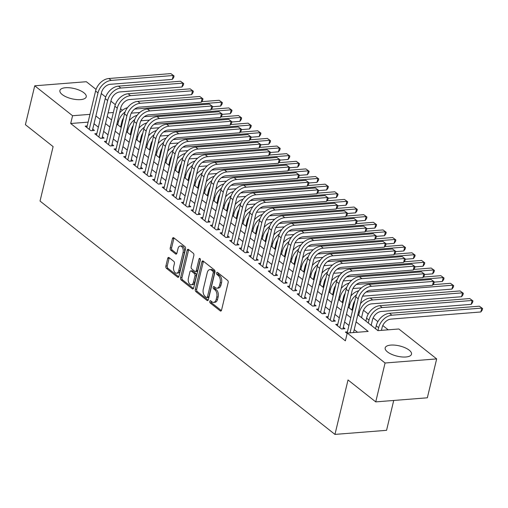 <?xml version="1.0" encoding="UTF-8"?>
<svg xmlns="http://www.w3.org/2000/svg" width="508" height="508" viewBox="0 0 508 508"><rect width="100%" height="100%" fill="white"/><g stroke="black" fill="none" stroke-linecap="round" stroke-linejoin="round"><path stroke-width="0.76" d="M209.779 301.358A1.194 0.705 -94.5 0 0 210.185 302.946L220.237 310.902A1.702 1.01 -94.5 0 0 220.732 311.074A1.702 1.01 -94.5 0 0 221.545 310.121L228.143 282.639A1.702 1.01 -94.5 0 0 227.565 280.365L217.513 272.409A1.194 0.705 -94.5 0 0 217.164 272.288A1.194 0.705 -94.5 0 0 216.592 272.955A1.194 0.705 -94.5 0 0 216.999 274.549L218.3 275.577A5.455 3.226 -94.5 0 1 220.154 282.861L219.608 285.147A5.455 3.226 -94.5 0 1 217.011 288.188A5.455 3.226 -94.5 0 1 215.405 287.642L214.103 286.614A1.194 0.705 -94.5 0 0 213.754 286.493A1.194 0.705 -94.5 0 0 213.189 287.153A1.194 0.705 -94.5 0 0 213.589 288.747L214.89 289.776A5.455 3.226 -94.5 0 1 216.745 297.059L216.198 299.352A5.455 3.226 -94.5 0 1 213.601 302.387A5.455 3.226 -94.5 0 1 211.995 301.841L210.693 300.812A1.194 0.705 -94.5 0 0 210.344 300.692A1.194 0.705 -94.5 0 0 209.779 301.358M211.182 301.2A1.194 0.705 -94.5 0 0 211.169 301.244A1.194 0.705 -94.5 0 0 211.576 302.838L221.374 310.585M218.002 272.796A1.194 0.705 -94.5 0 0 217.989 272.847A1.194 0.705 -94.5 0 0 218.396 274.441L219.697 275.469L218.3 275.577M214.592 286.995A1.194 0.705 -94.5 0 0 214.579 287.045A1.194 0.705 -94.5 0 0 214.986 288.639L216.287 289.668L214.89 289.776M83.947 92.812A13.538 5.258 -166.5 0 1 86.233 96.831A13.538 5.258 -166.5 0 1 76.416 99.555A13.538 5.258 -166.5 0 1 62.186 94.532A13.538 5.258 -166.5 0 1 59.9 90.513A13.538 5.258 -166.5 0 1 69.723 87.789A13.538 5.258 -166.5 0 1 83.947 92.812M409.219 350.177A13.538 5.258 -166.5 0 1 411.505 354.203A13.538 5.258 -166.5 0 1 401.688 356.927A13.538 5.258 -166.5 0 1 387.464 351.904A13.538 5.258 -166.5 0 1 385.178 347.878A13.538 5.258 -166.5 0 1 394.995 345.154A13.538 5.258 -166.5 0 1 409.219 350.177M169.037 257.581A1.702 1.01 -94.5 0 0 168.535 257.41A1.702 1.01 -94.5 0 0 167.723 258.362L165.875 266.071A1.702 1.01 -94.5 0 0 166.453 268.345L177.616 277.178A1.702 1.01 -94.5 0 0 178.118 277.349A1.702 1.01 -94.5 0 0 178.93 276.403L185.528 248.92A1.702 1.01 -94.5 0 0 184.95 246.64L173.787 237.808A1.702 1.01 -94.5 0 0 173.285 237.636A1.702 1.01 -94.5 0 0 172.472 238.589L170.237 247.904A1.702 1.01 -94.5 0 0 170.815 250.177L175.59 253.956A1.702 1.01 -94.5 0 0 176.092 254.127A1.702 1.01 -94.5 0 0 176.905 253.181L178.016 248.558A4.559 2.699 -94.5 0 1 180.188 246.018A4.559 2.699 -94.5 0 1 183.077 252.565L178.733 270.656A4.559 2.699 -94.5 0 1 176.562 273.202A4.559 2.699 -94.5 0 1 173.673 266.656L174.396 263.639A1.702 1.01 -94.5 0 0 173.812 261.366L169.037 257.581M357.816 314.725L377.927 330.638L398.844 328.981L436.67 358.908L427.336 397.802L375.736 401.885L348.024 379.965L334.956 434.404L40.037 201.06L53.111 146.615L25.4 124.689L34.735 85.801L86.341 81.718L96.063 89.414M375.736 401.885L385.07 362.998L347.243 333.064L368.16 331.413L356.102 321.869M88.113 122.13L70.695 123.508L345.376 340.843L347.243 333.064M70.695 123.508L72.561 115.735L34.735 85.801M195.294 289.35A1.702 1.01 -94.5 0 0 195.872 291.624L207.035 300.457A1.702 1.01 -94.5 0 0 207.537 300.628A1.702 1.01 -94.5 0 0 208.35 299.682L214.947 272.199A1.702 1.01 -94.5 0 0 214.37 269.919L203.206 261.087A1.702 1.01 -94.5 0 0 202.705 260.915A1.702 1.01 -94.5 0 0 201.892 261.868L195.294 289.35L196.691 289.243A1.702 1.01 -94.5 0 0 197.269 291.516L208.172 300.145M192.329 288.817L181.166 279.984A1.702 1.01 -94.5 0 1 180.581 277.711L187.185 250.228A1.702 1.01 -94.5 0 1 187.992 249.276A1.702 1.01 -94.5 0 1 188.493 249.447L193.275 253.232A1.702 1.01 -94.5 0 1 193.853 255.505L191.173 266.649A1.702 1.01 -94.5 0 0 191.757 268.929L194.926 271.437A1.702 1.01 -94.5 0 0 195.428 271.609A1.702 1.01 -94.5 0 0 196.234 270.656L199.022 259.055A1.194 0.705 -94.5 0 1 199.593 258.388A1.194 0.705 -94.5 0 1 200.349 260.102L193.637 288.042A1.702 1.01 -94.5 0 1 192.83 288.989A1.702 1.01 -94.5 0 1 192.329 288.817L193.294 288.741M121.253 127.4L120.618 126.898M130.893 135.026L130.258 134.525M140.532 142.653L139.897 142.151M150.171 150.279L149.536 149.777M159.81 157.905L159.175 157.397M169.443 165.525L168.808 165.024M179.083 173.152L178.448 172.65M188.722 180.778L188.087 180.276M198.361 188.404L197.726 187.903M207.994 196.031L207.359 195.529M217.634 203.657L216.999 203.156M227.273 211.284L226.638 210.782M236.912 218.91L236.277 218.408M246.545 226.536L245.91 226.035M256.184 234.163L255.549 233.655M265.824 241.783L265.189 241.281M275.463 249.409L274.828 248.907M285.096 257.035L284.461 256.534M294.735 264.662L294.1 264.16M304.375 272.288L303.74 271.786M314.014 279.914L313.379 279.413M323.647 287.541L323.018 287.039M333.286 295.167L332.651 294.665M342.925 302.793L342.29 302.292M352.565 310.42L351.93 309.918M363.074 318.891L361.569 317.538M372.713 326.517L371.202 325.164M347.415 331.876L345.364 332.035L347.148 333.451M337.776 324.25L335.731 324.409L341.509 328.987L344.995 328.708L343.313 327.374M328.136 316.624L326.092 316.782L331.87 321.361L335.363 321.081L333.673 319.748M318.497 308.997L316.452 309.162L322.237 313.734L325.723 313.461L324.034 312.122M308.858 301.371L306.813 301.536L312.598 306.108L316.084 305.835L314.395 304.502M299.225 293.745L297.18 293.91L302.959 298.482L306.445 298.209L304.762 296.875M289.585 286.118L287.541 286.283L293.319 290.855L296.805 290.582L295.123 289.249M279.946 278.492L277.901 278.657L283.686 283.229L287.172 282.956L285.483 281.623M270.307 270.866L268.262 271.031L274.047 275.609L277.533 275.33L275.844 273.996M260.674 263.246L258.623 263.404L264.408 267.983L267.894 267.703L266.211 266.37M251.035 255.619L248.99 255.778L254.768 260.356L258.255 260.077L256.572 258.743M241.395 247.993L239.351 248.152L245.135 252.73L248.622 252.451L246.932 251.117M231.756 240.367L229.711 240.525L235.496 245.104L238.982 244.824L237.293 243.491M222.123 232.74L220.072 232.899L225.857 237.477L229.343 237.204L227.66 235.864M212.484 225.114L210.439 225.279L216.218 229.851L219.704 229.578L218.021 228.238M202.844 217.488L200.8 217.653L206.585 222.225L210.071 221.952L208.382 220.618M193.205 209.861L191.16 210.026L196.945 214.598L200.431 214.325L198.742 212.992M183.572 202.235L181.521 202.4L187.306 206.972L190.792 206.699L189.109 205.365M173.933 194.608L171.888 194.774L177.667 199.346L181.153 199.072L179.47 197.739M164.294 186.988L162.249 187.147L168.034 191.726L171.52 191.446L169.831 190.113M154.654 179.362L152.61 179.521L158.394 184.099L161.881 183.82L160.191 182.486M145.021 171.736L142.97 171.894L148.755 176.473L152.241 176.193L150.552 174.86M135.382 164.109L133.337 164.268L139.116 168.846L142.602 168.567L140.919 167.234M125.743 156.483L123.698 156.642L129.477 161.22L132.969 160.941L131.28 159.607M116.103 148.857L114.059 149.015L119.844 153.594L123.33 153.321L121.641 151.981M106.464 141.23L104.419 141.395L110.204 145.967L113.69 145.694L112.001 144.355M96.831 133.604L94.786 133.769L100.565 138.341L104.051 138.068L102.368 136.735M357.53 332.251L354.235 329.648M348.952 325.463L344.595 322.021M339.312 317.837L334.956 314.395M329.673 310.217L325.323 306.769M320.04 302.59L315.684 299.142M310.401 294.964L306.045 291.516M300.761 287.337L296.405 283.889M291.122 279.711L286.772 276.263M281.489 272.085L277.133 268.637M271.85 264.458L267.494 261.017M262.211 256.832L257.854 253.39M252.571 249.206L248.221 245.764M242.932 241.579L238.582 238.138M233.299 233.953L228.943 230.511M223.66 226.333L219.304 222.885M214.02 218.707L209.671 215.259M204.381 211.08L200.031 207.632M194.748 203.454L190.392 200.006M185.109 195.828L180.753 192.38M175.47 188.201L171.113 184.753M165.83 180.575L161.481 177.133M156.197 172.949L151.841 169.507M146.558 165.322L142.202 161.881M136.919 157.696L132.563 154.254M127.279 150.07L122.93 146.628M117.646 142.45L113.29 139.001M108.007 134.823L103.651 131.375M98.368 127.197L94.012 123.749M87.192 125.978L85.147 126.143L90.926 130.715L94.412 130.442L92.729 129.108M388.214 329.825L382.791 325.533M377.882 321.647L373.151 317.906M368.243 314.027L363.512 310.28M354.336 303.022L353.873 302.654M344.703 295.396L344.233 295.027M335.064 287.769L334.601 287.401M325.425 280.143L324.961 279.775M315.786 272.517L315.322 272.148M306.153 264.89L305.683 264.522M296.513 257.264L296.05 256.902M286.874 249.644L286.41 249.276M277.235 242.018L276.771 241.649M267.602 234.391L267.132 234.023M257.962 226.765L257.499 226.397M248.323 219.139L247.86 218.77M238.684 211.512L238.22 211.144M229.044 203.886L228.581 203.518M219.412 196.259L218.948 195.891M209.772 188.633L209.309 188.265M200.133 181.007L199.669 180.645M190.494 173.38L190.03 173.018M180.861 165.76L180.397 165.392M171.221 158.134L170.758 157.766M161.582 150.508L161.119 150.139M151.943 142.881L151.479 142.513M142.31 135.255L141.84 134.887M132.671 127.629L132.207 127.26M123.031 120.002L122.568 119.634M334.956 434.404L386.556 430.32L393.725 400.463M436.67 358.908L385.07 362.998M101.27 93.529L105.702 97.034M110.909 101.156L115.341 104.661M120.542 108.782L122.409 110.255M107.232 116.459L111.589 119.901M116.872 124.085L121.228 127.527M126.511 131.712L130.861 135.153M136.144 139.332L140.5 142.78M145.783 146.958L150.139 150.406M155.423 154.584L159.779 158.032M165.062 162.211L169.412 165.659M174.701 169.837L179.051 173.285M184.334 177.463L188.69 180.905M193.973 185.09L198.33 188.531M203.613 192.716L207.963 196.158M213.252 200.343L217.602 203.784M222.885 207.969L227.241 211.411M232.524 215.595L236.88 219.037M242.164 223.215L246.52 226.663M251.803 230.842L256.153 234.29M261.436 238.468L265.792 241.916M271.075 246.094L275.431 249.542M280.714 253.721L285.071 257.169M290.354 261.347L294.704 264.789M299.987 268.973L304.343 272.415M309.626 276.6L313.982 280.041M319.265 284.226L323.621 287.668M328.905 291.852L333.254 295.294M338.538 299.472L342.894 302.92M348.177 307.099L352.533 310.547M120.523 111.938L119.774 111.995M113.367 112.503L108.083 112.922M89.979 114.351L72.561 115.735M350.818 317.684L346.462 314.242M341.179 310.064L336.823 306.616M331.54 302.438L327.19 298.99M321.907 294.811L317.551 291.363M312.268 287.185L307.911 283.737M302.628 279.559L298.272 276.111M292.989 271.932L288.639 268.491M283.356 264.306L279 260.864M273.717 256.68L269.361 253.238M264.077 249.053L259.721 245.612M254.438 241.427L250.088 237.985M244.805 233.807L240.449 230.359M235.166 226.181L230.81 222.733M225.527 218.554L221.171 215.106M215.887 210.928L211.538 207.48M206.248 203.302L201.898 199.854M196.615 195.675L192.259 192.227M186.976 188.049L182.62 184.607M177.336 180.423L172.987 176.981M167.697 172.796L163.347 169.355M158.064 165.17L153.708 161.728M148.425 157.543L144.069 154.102M138.786 149.923L134.429 146.475M129.146 142.297L124.797 138.849M119.513 134.671L115.157 131.223M109.874 127.044L105.518 123.596M100.235 119.418L95.879 115.97M213.601 302.387L214.992 302.279A5.455 3.226 -94.5 0 0 217.589 299.237L216.198 299.352M216.287 289.668A5.455 3.226 -94.5 0 1 218.142 296.945L217.589 299.237M217.011 288.188L218.402 288.08A5.455 3.226 -94.5 0 0 220.999 285.039L219.608 285.147M219.697 275.469A5.455 3.226 -94.5 0 1 221.551 282.746L220.999 285.039M203.46 261.296A1.702 1.01 -94.5 0 0 203.289 261.76L196.691 289.243M206.508 297.498A1.194 0.705 -94.5 0 0 206.858 297.618A1.194 0.705 -94.5 0 0 207.429 296.951L213.22 272.828A1.194 0.705 -94.5 0 0 212.814 271.234L211.442 270.148A5.455 3.226 -94.5 0 0 209.842 269.602A5.455 3.226 -94.5 0 0 207.245 272.644L203.283 289.135A5.455 3.226 -94.5 0 0 205.137 296.412L206.508 297.498M206.858 297.618L208.255 297.51A1.194 0.705 -94.5 0 0 208.826 296.843L207.429 296.951M209.842 269.602L211.233 269.494A5.455 3.226 -94.5 0 1 212.839 270.04L214.211 271.126A1.194 0.705 -94.5 0 1 214.617 272.72L208.826 296.843M193.465 288.506L182.556 279.876L181.166 279.984M188.754 249.657A1.702 1.01 -94.5 0 0 188.576 250.12L181.978 277.603A1.702 1.01 -94.5 0 0 182.556 279.876M195.428 271.609L196.818 271.494A1.702 1.01 -94.5 0 0 197.631 270.548L200.349 259.239M188.398 278.219A4.559 2.699 -94.5 0 0 191.287 284.766A4.559 2.699 -94.5 0 0 193.459 282.219L194.989 275.85A1.702 1.01 -94.5 0 0 194.412 273.571L191.243 271.062A1.702 1.01 -94.5 0 0 190.741 270.891A1.702 1.01 -94.5 0 0 189.929 271.844L188.398 278.219M191.287 284.766L192.684 284.651A4.559 2.699 -94.5 0 0 194.856 282.111L193.459 282.219M190.741 270.891L192.138 270.783A1.702 1.01 -94.5 0 1 192.634 270.954L195.809 273.463A1.702 1.01 -94.5 0 1 196.386 275.736L194.856 282.111M176.562 273.202L177.952 273.088A4.559 2.699 -94.5 0 0 180.124 270.548L178.733 270.656M180.188 246.018L181.578 245.91A4.559 2.699 -94.5 0 1 184.468 252.457L180.124 270.548M174.041 238.017A1.702 1.01 -94.5 0 0 173.869 238.481L171.628 247.79A1.702 1.01 -94.5 0 0 172.212 250.069L176.727 253.644M169.297 257.785A1.702 1.01 -94.5 0 0 169.12 258.248L167.265 265.963A1.702 1.01 -94.5 0 0 167.85 268.237L178.752 276.866M381.425 330.359L382.13 327.425A8.68 6.128 -51.6 0 1 390.97 319.094L480.854 311.976L481.787 308.089L391.903 315.208A13.018 9.195 128.4 0 0 378.644 327.704L377.939 330.638M479.381 306.184L482.6 308.54L479.381 306.184L389.496 313.303A13.018 9.195 128.4 0 0 376.231 325.793L375.526 328.74M482.6 308.54L482.225 310.096L480.854 311.976M353.53 332.569L361.709 298.526A8.68 6.128 -51.6 0 1 370.548 290.195L432.537 285.286L433.47 281.394L371.481 286.302A13.018 9.195 128.4 0 0 358.216 298.799L350.044 332.842M431.063 279.489L434.283 281.845L431.063 279.489L369.068 284.397A13.018 9.195 128.4 0 0 355.81 296.894L347.053 333.369M434.283 281.845L433.908 283.401L432.537 285.286M371.17 325.298L372.491 319.799A8.68 6.128 -51.6 0 1 381.33 311.468L471.221 304.349L472.154 300.463L382.264 307.581A13.018 9.195 128.4 0 0 369.005 320.078L368.3 323.018M469.741 298.558L472.961 300.914L469.741 298.558L379.857 305.676A13.018 9.195 128.4 0 0 366.598 318.167L365.887 321.113M472.961 300.914L472.586 302.47L471.221 304.349M361.537 317.671L362.852 312.172A8.68 6.128 -51.6 0 1 371.697 303.848L461.582 296.723L462.515 292.837L372.631 299.955A13.018 9.195 128.4 0 0 359.366 312.452L358.661 315.398M463.321 293.287L460.102 290.932L463.321 293.287L462.953 294.843L461.582 296.723M460.102 290.932L370.218 298.05A13.018 9.195 128.4 0 0 360.464 303.695M351.898 310.045L353.219 304.546A8.68 6.128 -51.6 0 1 354.838 300.933M356.413 294.97A13.018 9.195 128.4 0 0 349.733 304.825L349.021 307.772M362.579 296.177L451.942 289.103L452.876 285.21L365.97 292.094M453.688 285.661L450.469 283.305L453.688 285.661L453.314 287.217L451.942 289.103M450.469 283.305L432.975 284.69M358.775 290.728A13.018 9.195 128.4 0 0 350.825 296.069M342.259 302.419L343.579 296.926A8.68 6.128 -51.6 0 1 345.205 293.306M346.774 287.344A13.018 9.195 128.4 0 0 340.093 297.199L339.388 300.145M352.946 288.55L361.436 287.877M434.219 282.118L442.303 281.476L443.236 277.584L356.337 284.467M444.049 278.035L440.83 275.679L444.049 278.035L443.675 279.591L442.303 281.476M440.83 275.679L423.335 277.063M349.136 283.108A13.018 9.195 128.4 0 0 341.192 288.442M342.951 328.873L352.069 290.9A8.68 6.128 -51.6 0 1 360.909 282.569L422.904 277.66L423.837 273.768L361.842 278.682A13.018 9.195 128.4 0 0 348.583 291.173L339.827 327.654M421.424 271.863L424.644 274.218L421.424 271.863L359.435 276.771A13.018 9.195 128.4 0 0 346.17 289.268L337.414 325.742M424.644 274.218L424.269 275.774L422.904 277.66M333.311 321.246L342.43 283.274A8.68 6.128 -51.6 0 1 351.269 274.942L413.264 270.034L414.198 266.148L352.203 271.056A13.018 9.195 128.4 0 0 338.944 283.547L330.187 320.027M411.785 264.236L415.004 266.598L411.785 264.236L349.796 269.145A13.018 9.195 128.4 0 0 336.537 281.642L327.774 318.122M415.004 266.598L414.636 268.154L413.264 270.034M323.679 313.62L332.791 275.647A8.68 6.128 -51.6 0 1 341.63 267.316L403.625 262.407L404.559 258.521L342.57 263.43A13.018 9.195 128.4 0 0 329.305 275.92L320.548 312.401M402.152 256.61L405.371 258.972L402.152 256.61L340.157 261.525A13.018 9.195 128.4 0 0 326.898 274.015L318.141 310.496M405.371 258.972L404.997 260.528L403.625 262.407M314.039 305.994L323.158 268.021A8.68 6.128 -51.6 0 1 331.997 259.69L393.986 254.781L394.919 250.895L332.93 255.803A13.018 9.195 128.4 0 0 319.665 268.3L310.909 304.775M392.513 248.984L395.732 251.346L392.513 248.984L330.517 253.898A13.018 9.195 128.4 0 0 317.259 266.389L308.502 302.87M395.732 251.346L395.357 252.901L393.986 254.781M332.619 294.792L333.94 289.3A8.68 6.128 -51.6 0 1 335.566 285.68M337.134 279.718A13.018 9.195 128.4 0 0 330.454 289.573L329.749 292.519M343.306 280.924L351.796 280.251M424.58 274.491L432.67 273.85L433.603 269.958L346.697 276.841M434.41 270.408L431.19 268.053L434.41 270.408L434.035 271.964L432.67 273.85M431.19 268.053L413.696 269.437M339.496 275.482A13.018 9.195 128.4 0 0 331.553 280.816M304.4 298.367L313.519 260.394A8.68 6.128 -51.6 0 1 322.358 252.063L384.353 247.155L385.286 243.269L323.291 248.177A13.018 9.195 128.4 0 0 310.032 260.674L301.276 297.148M382.873 241.364L386.093 243.719L382.873 241.364L320.885 246.272A13.018 9.195 128.4 0 0 307.619 258.762L298.863 295.243M386.093 243.719L385.718 245.275L384.353 247.155M322.986 287.166L324.301 281.673A8.68 6.128 -51.6 0 1 325.926 278.06M327.495 272.091A13.018 9.195 128.4 0 0 320.815 281.946L320.11 284.893M333.667 273.298L342.157 272.625M414.941 266.865L423.031 266.224L423.964 262.331L337.058 269.215M424.771 262.788L421.551 260.426L424.771 262.788L424.402 264.338L423.031 266.224M421.551 260.426L404.057 261.81M329.857 267.856A13.018 9.195 128.4 0 0 321.913 273.19M294.761 290.741L303.879 252.768A8.68 6.128 -51.6 0 1 312.718 244.437L374.714 239.528L375.647 235.642L313.652 240.551A13.018 9.195 128.4 0 0 300.393 253.048L291.636 289.522M373.234 233.737L376.453 236.093L373.234 233.737L311.245 238.646A13.018 9.195 128.4 0 0 297.98 251.143L289.223 287.617M376.453 236.093L376.085 237.649L374.714 239.528M313.347 279.54L314.668 274.047A8.68 6.128 -51.6 0 1 316.287 270.434M317.862 264.465A13.018 9.195 128.4 0 0 311.182 274.32L310.471 277.266M324.028 265.671L332.518 265.005M405.308 259.239L413.391 258.597L414.325 254.711L327.419 261.588M415.138 255.162L411.918 252.8L415.138 255.162L414.763 256.718L413.391 258.597M411.918 252.8L394.418 254.191M320.224 260.229A13.018 9.195 128.4 0 0 312.274 265.563M285.128 283.115L294.24 245.142A8.68 6.128 -51.6 0 1 303.079 236.817L365.074 231.902L366.008 228.016L304.013 232.924A13.018 9.195 128.4 0 0 290.754 245.421L281.997 281.896M363.601 226.111L366.82 228.467L363.601 226.111L301.606 231.019A13.018 9.195 128.4 0 0 288.347 243.516L279.591 279.991M366.82 228.467L366.446 230.022L365.074 231.902M303.708 271.913L305.029 266.421A8.68 6.128 -51.6 0 1 306.648 262.807M308.223 256.838A13.018 9.195 128.4 0 0 301.542 266.694L300.831 269.64M314.395 258.051L322.885 257.378M395.668 251.612L403.752 250.971L404.685 247.085L317.786 253.962M405.498 247.536L402.279 245.174L405.498 247.536L405.124 249.091L403.752 250.971M402.279 245.174L384.785 246.564M310.585 252.603A13.018 9.195 128.4 0 0 302.641 257.937M275.488 275.495L284.601 237.515A8.68 6.128 -51.6 0 1 293.446 229.191L355.435 224.276L356.368 220.389L294.38 225.298A13.018 9.195 128.4 0 0 281.115 237.795L272.358 274.269M353.962 218.484L357.181 220.84L353.962 218.484L291.967 223.393A13.018 9.195 128.4 0 0 278.708 235.89L269.951 272.364M357.181 220.84L356.806 222.396L355.435 224.276M294.069 264.287L295.389 258.794A8.68 6.128 -51.6 0 1 297.015 255.181M298.583 249.212A13.018 9.195 128.4 0 0 291.903 259.067L291.198 262.014M304.756 250.425L313.245 249.752M386.029 243.986L394.119 243.345L395.053 239.459L308.146 246.342M395.859 239.909L392.64 237.554L395.859 239.909L395.484 241.465L394.119 243.345M392.64 237.554L375.145 238.938M300.946 244.977A13.018 9.195 128.4 0 0 293.002 250.311M265.849 267.868L274.968 229.895A8.68 6.128 -51.6 0 1 283.807 221.564L345.802 216.656L346.735 212.763L284.74 217.672A13.018 9.195 128.4 0 0 271.482 230.168L262.725 266.643M344.322 210.858L347.542 213.214L344.322 210.858L282.334 215.767A13.018 9.195 128.4 0 0 269.069 228.263L260.312 264.738M347.542 213.214L347.167 214.77L345.802 216.656M284.436 256.661L285.75 251.168A8.68 6.128 -51.6 0 1 287.376 247.555M288.944 241.586A13.018 9.195 128.4 0 0 282.264 251.447L281.559 254.387M295.116 242.799L303.606 242.126M376.39 236.36L384.48 235.718L385.413 231.832L298.507 238.716M386.22 232.283L383 229.927L386.22 232.283L385.851 233.839L384.48 235.718M383 229.927L365.506 231.311M291.306 237.35A13.018 9.195 128.4 0 0 283.362 242.684M256.21 260.242L265.328 222.269A8.68 6.128 -51.6 0 1 274.168 213.938L336.163 209.029L337.096 205.137L275.101 210.045A13.018 9.195 128.4 0 0 261.842 222.542L253.086 259.023M334.683 203.232L337.903 205.588L334.683 203.232L272.694 208.14A13.018 9.195 128.4 0 0 259.429 220.637L250.673 257.111M337.903 205.588L337.534 207.143L336.163 209.029M274.796 249.041L276.117 243.542A8.68 6.128 -51.6 0 1 277.736 239.928M279.311 233.959A13.018 9.195 128.4 0 0 272.631 243.821L271.92 246.761M285.477 235.172L293.967 234.499M366.757 228.733L374.84 228.092L375.774 224.206L288.868 231.089M376.587 224.657L373.367 222.301L376.587 224.657L376.212 226.212L374.84 228.092M373.367 222.301L355.867 223.685M281.673 229.724A13.018 9.195 128.4 0 0 273.723 235.058M246.571 252.616L255.689 214.643A8.68 6.128 -51.6 0 1 264.528 206.311L326.523 201.403L327.457 197.51L265.462 202.425A13.018 9.195 128.4 0 0 252.203 214.916L243.446 251.397M325.05 195.605L328.27 197.961L325.05 195.605L263.055 200.514A13.018 9.195 128.4 0 0 249.796 213.011L241.04 249.485M328.27 197.961L327.895 199.517L326.523 201.403M265.157 241.414L266.478 235.915A8.68 6.128 -51.6 0 1 268.097 232.302M269.672 226.339A13.018 9.195 128.4 0 0 262.992 236.195L262.28 239.135M275.844 227.546L284.334 226.873M357.118 221.107L365.201 220.466L366.135 216.579L279.235 223.463M366.947 217.03L363.728 214.674L366.947 217.03L366.573 218.586L365.201 220.466M363.728 214.674L346.234 216.059M272.034 222.098A13.018 9.195 128.4 0 0 264.09 227.432M236.938 244.989L246.05 207.016A8.68 6.128 -51.6 0 1 254.895 198.685L316.884 193.777L317.817 189.884L255.829 194.799A13.018 9.195 128.4 0 0 242.564 207.289L233.807 243.77M315.411 187.979L318.63 190.341L315.411 187.979L253.416 192.888A13.018 9.195 128.4 0 0 240.157 205.384L231.4 241.865M318.63 190.341L318.256 191.891L316.884 193.777M227.298 237.363L236.417 199.39A8.68 6.128 -51.6 0 1 245.256 191.059L307.245 186.15L308.178 182.264L246.19 187.173A13.018 9.195 128.4 0 0 232.931 199.663L224.168 236.144M305.772 180.353L308.991 182.715L305.772 180.353L243.776 185.261A13.018 9.195 128.4 0 0 230.518 197.758L221.761 234.239M308.991 182.715L308.616 184.271L307.245 186.15M217.659 229.737L226.778 191.764A8.68 6.128 -51.6 0 1 235.617 183.432L297.612 178.524L298.545 174.638L236.55 179.546A13.018 9.195 128.4 0 0 223.291 192.037L214.535 228.517M296.132 172.726L299.352 175.089L296.132 172.726L234.144 177.641A13.018 9.195 128.4 0 0 220.878 190.132L212.122 226.612M299.352 175.089L298.983 176.644L297.612 178.524M255.518 233.788L256.838 228.289A8.68 6.128 -51.6 0 1 258.464 224.676M260.033 218.713A13.018 9.195 128.4 0 0 253.352 228.568L252.647 231.515M266.205 219.92L274.695 219.246M347.478 213.481L355.562 212.846L356.502 208.953L269.596 215.837M357.308 209.404L354.089 207.048L357.308 209.404L356.934 210.96L355.562 212.846M354.089 207.048L336.594 208.432M262.395 214.471A13.018 9.195 128.4 0 0 254.451 219.812M245.885 226.162L247.199 220.662A8.68 6.128 -51.6 0 1 248.825 217.049M250.393 211.087A13.018 9.195 128.4 0 0 243.713 220.942L243.008 223.888M256.565 212.293L265.055 211.62M337.839 205.854L345.929 205.219L346.862 201.327L259.956 208.21M347.669 201.778L344.449 199.422L347.669 201.778L347.301 203.333L345.929 205.219M344.449 199.422L326.955 200.806M252.755 206.845A13.018 9.195 128.4 0 0 244.812 212.185M236.245 218.535L237.566 213.042A8.68 6.128 -51.6 0 1 239.185 209.423M240.76 203.46A13.018 9.195 128.4 0 0 234.074 213.316L233.369 216.262M246.926 204.667L255.416 203.994M328.2 198.234L336.29 197.593L337.223 193.7L250.317 200.584M338.036 194.151L334.816 191.795L338.036 194.151L337.661 195.707L336.29 197.593M334.816 191.795L317.316 193.18M243.122 199.225A13.018 9.195 128.4 0 0 235.172 204.559M208.02 222.11L217.138 184.137A8.68 6.128 -51.6 0 1 225.977 175.806L287.973 170.898L288.906 167.011L226.911 171.92A13.018 9.195 128.4 0 0 213.652 184.417L204.895 220.891M286.499 165.106L289.719 167.462L286.499 165.106L224.504 170.015A13.018 9.195 128.4 0 0 211.245 182.505L202.489 218.986M289.719 167.462L289.344 169.018L287.973 170.898M226.606 210.909L227.927 205.416A8.68 6.128 -51.6 0 1 229.546 201.803M231.121 195.834A13.018 9.195 128.4 0 0 224.441 205.689L223.73 208.636M237.293 197.041L245.783 196.367M318.567 190.608L326.65 189.967L327.584 186.074L240.684 192.957M328.397 186.525L325.177 184.169L328.397 186.525L328.022 188.081L326.65 189.967M325.177 184.169L307.683 185.553M233.483 191.599A13.018 9.195 128.4 0 0 225.539 196.933M198.387 214.484L207.499 176.511A8.68 6.128 -51.6 0 1 216.344 168.18L278.333 163.271L279.267 159.385L217.278 164.294A13.018 9.195 128.4 0 0 204.013 176.79L195.256 213.265M276.86 157.48L280.079 159.836L276.86 157.48L214.865 162.389A13.018 9.195 128.4 0 0 201.606 174.879L192.85 211.36M280.079 159.836L279.705 161.392L278.333 163.271M216.967 203.283L218.288 197.79A8.68 6.128 -51.6 0 1 219.913 194.177M221.482 188.208A13.018 9.195 128.4 0 0 214.801 198.063L214.097 201.009M227.654 189.414L236.144 188.747M308.928 182.982L317.011 182.34L317.945 178.448L231.045 185.331M318.757 178.905L315.538 176.543L318.757 178.905L318.383 180.461L317.011 182.34M315.538 176.543L298.044 177.927M223.844 183.972A13.018 9.195 128.4 0 0 215.9 189.306M188.747 206.858L197.866 168.885A8.68 6.128 -51.6 0 1 206.705 160.553L268.694 155.645L269.627 151.759L207.639 156.667A13.018 9.195 128.4 0 0 194.38 169.164L185.617 205.638M267.221 149.854L270.44 152.209L267.221 149.854L205.226 154.762A13.018 9.195 128.4 0 0 191.967 167.259L183.21 203.733M270.44 152.209L270.065 153.765L268.694 155.645M207.328 195.656L208.648 190.163A8.68 6.128 -51.6 0 1 210.274 186.55M211.842 180.581A13.018 9.195 128.4 0 0 205.162 190.436L204.457 193.383M218.015 181.788L226.505 181.121M299.288 175.355L307.378 174.714L308.312 170.828L221.405 177.705M309.118 171.279L305.899 168.916L309.118 171.279L308.743 172.834L307.378 174.714M305.899 168.916L288.404 170.307M214.205 176.346A13.018 9.195 128.4 0 0 206.261 181.68M179.108 199.238L188.227 161.258A8.68 6.128 -51.6 0 1 197.066 152.933L259.061 148.018L259.994 144.132L197.999 149.041A13.018 9.195 128.4 0 0 184.741 161.538L175.984 198.012M257.581 142.227L260.801 144.583L257.581 142.227L195.593 147.136A13.018 9.195 128.4 0 0 182.328 159.633L173.571 196.107M260.801 144.583L260.426 146.139L259.061 148.018M197.695 188.03L199.009 182.537A8.68 6.128 -51.6 0 1 200.635 178.924M202.209 172.955A13.018 9.195 128.4 0 0 195.523 182.81L194.818 185.757M208.375 174.168L216.865 173.495M289.649 167.729L297.739 167.088L298.672 163.201L211.766 170.085M299.485 163.652L296.266 161.29L299.485 163.652L299.11 165.208L297.739 167.088M296.266 161.29L278.765 162.681M204.572 168.719A13.018 9.195 128.4 0 0 196.621 174.054M169.469 191.611L178.587 153.632A8.68 6.128 -51.6 0 1 187.427 145.307L249.422 140.398L250.355 136.506L188.36 141.415A13.018 9.195 128.4 0 0 175.101 153.911L166.345 190.386M247.942 134.601L251.168 136.957L247.942 134.601L185.953 139.51A13.018 9.195 128.4 0 0 172.695 152.006L163.932 188.481M251.168 136.957L250.793 138.513L249.422 140.398M188.055 180.404L189.376 174.911A8.68 6.128 -51.6 0 1 190.995 171.298M192.57 165.329A13.018 9.195 128.4 0 0 185.89 175.184L185.179 178.13M198.736 166.541L207.232 165.868M280.016 160.103L288.099 159.461L289.033 155.575L202.133 162.458M289.846 156.026L286.626 153.67L289.846 156.026L289.471 157.582L288.099 159.461M286.626 153.67L269.132 155.054M194.932 161.093A13.018 9.195 128.4 0 0 186.982 166.427M159.836 183.985L168.948 146.012A8.68 6.128 -51.6 0 1 177.794 137.681L239.782 132.772L240.716 128.88L178.727 133.788A13.018 9.195 128.4 0 0 165.462 146.285L156.705 182.766M238.309 126.975L241.529 129.33L238.309 126.975L176.314 131.883A13.018 9.195 128.4 0 0 163.055 144.38L154.299 180.854M241.529 129.33L241.154 130.886L239.782 132.772M178.416 172.777L179.737 167.284A8.68 6.128 -51.6 0 1 181.362 163.671M182.931 157.702A13.018 9.195 128.4 0 0 176.251 167.564L175.546 170.504M189.103 158.915L197.593 158.242M270.377 152.476L278.46 151.835L279.394 147.949L192.494 154.832M280.206 148.399L276.987 146.044L280.206 148.399L279.832 149.955L278.46 151.835M276.987 146.044L259.493 147.428M185.293 153.467A13.018 9.195 128.4 0 0 177.349 158.801M150.197 176.359L159.315 138.386A8.68 6.128 -51.6 0 1 168.154 130.054L230.143 125.146L231.076 121.253L169.088 126.162A13.018 9.195 128.4 0 0 155.823 138.659L147.066 175.139M228.67 119.348L231.889 121.704L228.67 119.348L166.675 124.257A13.018 9.195 128.4 0 0 153.416 136.754L144.659 173.228M231.889 121.704L231.515 123.26L230.143 125.146M168.777 165.157L170.097 159.658A8.68 6.128 -51.6 0 1 171.723 156.045M173.291 150.082A13.018 9.195 128.4 0 0 166.611 159.937L165.906 162.877M179.464 151.289L187.954 150.616M260.737 144.85L268.827 144.208L269.761 140.322L182.855 147.206M270.567 140.773L267.348 138.417L270.567 140.773L270.192 142.329L268.827 144.208M267.348 138.417L249.853 139.802M175.654 145.84A13.018 9.195 128.4 0 0 167.71 151.174M140.557 168.732L149.676 130.759A8.68 6.128 -51.6 0 1 158.515 122.428L220.51 117.519L221.444 113.627L159.448 118.542A13.018 9.195 128.4 0 0 146.19 131.032L137.433 167.513M219.031 111.722L222.25 114.078L219.031 111.722L157.042 116.63A13.018 9.195 128.4 0 0 143.777 129.127L135.02 165.602M222.25 114.078L221.875 115.633L220.51 117.519M159.144 157.531L160.458 152.032A8.68 6.128 -51.6 0 1 162.084 148.419M163.659 142.456A13.018 9.195 128.4 0 0 156.972 152.311L156.267 155.257M169.824 143.662L178.314 142.989M251.098 137.224L259.188 136.582L260.121 132.696L173.215 139.579M260.928 133.147L257.708 130.791L260.928 133.147L260.56 134.703L259.188 136.582M257.708 130.791L240.214 132.175M166.014 138.214A13.018 9.195 128.4 0 0 158.071 143.554M149.504 149.904L150.825 144.405A8.68 6.128 -51.6 0 1 152.444 140.792M154.019 134.83A13.018 9.195 128.4 0 0 147.339 144.685L146.628 147.631M160.185 136.036L168.675 135.363M241.465 129.597L249.549 128.962L250.482 125.07L163.576 131.953M251.295 125.52L248.075 123.165L251.295 125.52L250.92 127.076L249.549 128.962M248.075 123.165L230.581 124.549M156.381 130.588A13.018 9.195 128.4 0 0 148.431 135.928M139.865 142.278L141.186 136.779A8.68 6.128 -51.6 0 1 142.811 133.166M144.38 127.203A13.018 9.195 128.4 0 0 137.7 137.058L136.995 140.005M150.552 128.41L159.042 127.737M231.826 121.977L239.909 121.336L240.843 117.443L153.943 124.327M241.656 117.894L238.436 115.538L241.656 117.894L241.281 119.45L239.909 121.336M238.436 115.538L220.942 116.923M146.742 122.968A13.018 9.195 128.4 0 0 138.798 128.302M130.918 161.106L140.037 123.133A8.68 6.128 -51.6 0 1 148.876 114.802L210.871 109.893L211.804 106.001L149.809 110.915A13.018 9.195 128.4 0 0 136.55 123.406L127.794 159.887M209.391 104.096L212.611 106.458L209.391 104.096L147.403 109.004A13.018 9.195 128.4 0 0 134.144 121.501L125.381 157.982M212.611 106.458L212.242 108.013L210.871 109.893M121.285 153.48L130.397 115.507A8.68 6.128 -51.6 0 1 139.236 107.175L201.231 102.267L202.165 98.381L140.176 103.289A13.018 9.195 128.4 0 0 126.911 115.78L118.154 152.26M199.758 96.469L202.978 98.831L199.758 96.469L137.763 101.384A13.018 9.195 128.4 0 0 124.504 113.875L115.748 150.355M202.978 98.831L202.603 100.387L201.231 102.267M111.646 145.853L120.764 107.88A8.68 6.128 -51.6 0 1 129.603 99.549L191.592 94.64L192.526 90.754L130.537 95.663A13.018 9.195 128.4 0 0 117.272 108.16L108.515 144.634M190.119 88.843L193.338 91.205L190.119 88.843L128.124 93.758A13.018 9.195 128.4 0 0 114.865 106.248L106.108 142.729M193.338 91.205L192.964 92.761L191.592 94.64M130.226 134.652L131.547 129.159A8.68 6.128 -51.6 0 1 133.172 125.539M134.741 119.577A13.018 9.195 128.4 0 0 128.06 129.432L127.356 132.378M140.913 120.783L149.403 120.11M222.186 114.351L230.276 113.709L231.21 109.817L144.304 116.7M232.016 110.268L228.797 107.912L232.016 110.268L231.642 111.823L230.276 113.709M228.797 107.912L211.303 109.296M137.103 115.341A13.018 9.195 128.4 0 0 129.159 120.675M102.006 138.227L111.125 100.254A8.68 6.128 -51.6 0 1 119.964 91.923L181.959 87.014L182.893 83.128L120.898 88.036A13.018 9.195 128.4 0 0 107.639 100.533L98.882 137.008M180.48 81.223L183.699 83.579L180.48 81.223L118.491 86.131A13.018 9.195 128.4 0 0 105.226 98.622L96.469 135.103M183.699 83.579L183.325 85.134L181.959 87.014M120.593 127.025L121.907 121.533A8.68 6.128 -51.6 0 1 123.533 117.919M125.101 111.951A13.018 9.195 128.4 0 0 118.421 121.806L117.716 124.752M131.274 113.157L139.763 112.484M212.547 106.724L220.637 106.083L221.571 102.191L134.664 109.074M222.377 102.641L219.158 100.286L222.377 102.641L222.009 104.197L220.637 106.083M219.158 100.286L201.663 101.67M127.464 107.715A13.018 9.195 128.4 0 0 119.52 113.049M92.367 130.6L101.486 92.627A8.68 6.128 -51.6 0 1 110.325 84.296L172.32 79.388L173.253 75.502L111.258 80.41A13.018 9.195 128.4 0 0 98 92.907L89.243 129.381M170.84 73.597L174.06 75.952L170.84 73.597L108.852 78.505A13.018 9.195 128.4 0 0 95.587 90.996L86.83 127.476M174.06 75.952L173.692 77.508L172.32 79.388M211.576 302.838L210.185 302.946M218.396 274.441L216.999 274.549M214.986 288.639L213.589 288.747M218.142 296.945L216.745 297.059M221.551 282.746L220.154 282.861M221.202 310.826L220.237 310.902M203.289 261.76L201.892 261.868M208.007 300.38L207.035 300.457M197.269 291.516L195.872 291.624M214.617 272.72L213.22 272.828M214.211 271.126L212.814 271.234M212.839 270.04L211.442 270.148M181.978 277.603L180.581 277.711M188.576 250.12L187.185 250.228M197.631 270.548L196.234 270.656M200.254 258.953L199.022 259.055M196.386 275.736L194.989 275.85M195.809 273.463L194.412 273.571M192.634 270.954L191.243 271.062M184.468 252.457L183.077 252.565M176.562 253.879L175.59 253.956M172.212 250.069L170.815 250.177M171.628 247.79L170.237 247.904M173.869 238.481L172.472 238.589M178.587 277.101L177.616 277.178M167.85 268.237L166.453 268.345M167.265 265.963L165.875 266.071M169.12 258.248L167.723 258.362M378.644 327.704L376.231 325.793M391.903 315.208L389.496 313.303M358.216 298.799L355.81 296.894M371.481 286.302L369.068 284.397M369.005 320.078L366.598 318.167M382.264 307.581L379.857 305.676M359.366 312.452L358.521 311.785M372.631 299.955L370.218 298.05M349.733 304.825L348.888 304.159M340.093 297.199L339.249 296.532M348.583 291.173L346.17 289.268M361.842 278.682L359.435 276.771M338.944 283.547L336.537 281.642M352.203 271.056L349.796 269.145M329.305 275.92L326.898 274.015M342.57 263.43L340.157 261.525M319.665 268.3L317.259 266.389M332.93 255.803L330.517 253.898M330.454 289.573L329.609 288.906M310.032 260.674L307.619 258.762M323.291 248.177L320.885 246.272M320.815 281.946L319.97 281.28M300.393 253.048L297.98 251.143M313.652 240.551L311.245 238.646M311.182 274.32L310.337 273.653M290.754 245.421L288.347 243.516M304.013 232.924L301.606 231.019M301.542 266.694L300.698 266.027M281.115 237.795L278.708 235.89M294.38 225.298L291.967 223.393M291.903 259.067L291.059 258.401M271.482 230.168L269.069 228.263M284.74 217.672L282.334 215.767M282.264 251.447L281.419 250.774M261.842 222.542L259.429 220.637M275.101 210.045L272.694 208.14M272.631 243.821L271.78 243.148M252.203 214.916L249.796 213.011M265.462 202.425L263.055 200.514M262.992 236.195L262.147 235.521M242.564 207.289L240.157 205.384M255.829 194.799L253.416 192.888M232.931 199.663L230.518 197.758M246.19 187.173L243.776 185.261M223.291 192.037L220.878 190.132M236.55 179.546L234.144 177.641M253.352 228.568L252.508 227.901M243.713 220.942L242.868 220.275M234.074 213.316L233.229 212.649M213.652 184.417L211.245 182.505M226.911 171.92L224.504 170.015M224.441 205.689L223.596 205.022M204.013 176.79L201.606 174.879M217.278 164.294L214.865 162.389M214.801 198.063L213.957 197.396M194.38 169.164L191.967 167.259M207.639 156.667L205.226 154.762M205.162 190.436L204.318 189.77M184.741 161.538L182.328 159.633M197.999 149.041L195.593 147.136M195.523 182.81L194.678 182.143M175.101 153.911L172.695 152.006M188.36 141.415L185.953 139.51M185.89 175.184L185.045 174.517M165.462 146.285L163.055 144.38M178.727 133.788L176.314 131.883M176.251 167.564L175.406 166.891M155.823 138.659L153.416 136.754M169.088 126.162L166.675 124.257M166.611 159.937L165.767 159.264M146.19 131.032L143.777 129.127M159.448 118.542L157.042 116.63M156.972 152.311L156.127 151.644M147.339 144.685L146.494 144.018M137.7 137.058L136.855 136.392M136.55 123.406L134.144 121.501M149.809 110.915L147.403 109.004M126.911 115.78L124.504 113.875M140.176 103.289L137.763 101.384M117.272 108.16L114.865 106.248M130.537 95.663L128.124 93.758M128.06 129.432L127.216 128.765M107.639 100.533L105.226 98.622M120.898 88.036L118.491 86.131M118.421 121.806L117.577 121.139M98 92.907L95.587 90.996M111.258 80.41L108.852 78.505"/></g></svg>
